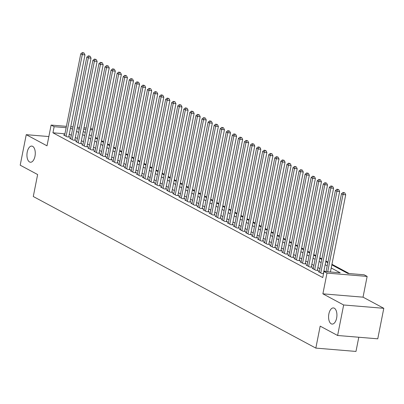 <?xml version="1.0" encoding="UTF-8"?>
<svg xmlns="http://www.w3.org/2000/svg" width="404" height="404" viewBox="0 0 404 404"><rect width="100%" height="100%" fill="white"/><g stroke="black" fill="none" stroke-linecap="round" stroke-linejoin="round"><path stroke-width="0.61" d="M328.871 313.923A8.105 4.136 94.7 0 1 333.421 307.929A8.105 4.136 94.7 0 1 336.633 318.084A8.105 4.136 94.7 0 1 332.078 324.079A8.105 4.136 94.7 0 1 328.871 313.923M27.225 152.081A8.105 4.136 94.7 0 1 31.775 146.086A8.105 4.136 94.7 0 1 34.981 156.247A8.105 4.136 94.7 0 1 30.431 162.241A8.105 4.136 94.7 0 1 27.225 152.081M331.83 264.857L347.834 273.442L364.11 274.791L367.14 276.417L326.993 273.089L323.963 271.463L340.239 272.811L331.214 267.973M363.034 297.167L322.887 293.834L343.652 304.98L337.613 335.487L377.76 338.82L383.8 308.308L363.034 297.167L367.14 276.417M358.787 337.244L355.98 351.435L315.832 348.102L33.285 196.511L37.633 174.543L20.2 165.191L26.24 134.678L47.01 145.819L51.116 125.073L66.407 126.341M90.567 128.346L92.678 129.164M349.228 273.559L331.947 264.287M327.937 262.135L325.882 261.034M321.872 258.883L319.816 257.777M315.812 255.631L313.756 254.525M309.747 252.374L307.691 251.273M303.682 249.122L301.626 248.021M297.622 245.869L295.566 244.768M291.557 242.617L289.501 241.516M285.492 239.365L283.436 238.259M279.432 236.113L277.376 235.007M273.367 232.856L271.311 231.755M267.302 229.603L265.251 228.502M261.242 226.351L259.186 225.25M255.177 223.099L253.121 221.998M249.117 219.847L247.061 218.741M243.051 216.589L240.996 215.489M236.986 213.337L234.931 212.236M230.926 210.085L228.871 208.984M224.861 206.833L222.806 205.732M218.796 203.581L216.741 202.475M212.736 200.328L210.681 199.222M206.671 197.071L204.616 195.97M200.606 193.819L198.551 192.718M194.546 190.567L192.491 189.466M188.481 187.315L186.426 186.214M182.416 184.062L180.361 182.956M176.356 180.81L174.301 179.704M170.291 177.553L168.236 176.452M164.226 174.301L162.176 173.2M158.166 171.049L156.111 169.948M152.101 167.796L150.046 166.695M146.041 164.544L143.986 163.438M139.976 161.292L137.921 160.186M133.911 158.035L131.856 156.934M127.851 154.782L125.796 153.682M121.786 151.53L119.73 150.429M115.721 148.278L113.665 147.177M109.661 145.026L107.605 143.92M103.596 141.774L101.54 140.668M97.531 138.516L95.475 137.416M343.652 304.98L383.8 308.308M48.844 136.552L26.24 134.678M319.347 271.645L318.19 271.549L321.831 273.498L323.533 273.639M313.282 268.392L312.13 268.296L315.766 270.246L318.478 270.473L317.418 269.902M307.222 265.135L306.065 265.039L309.701 266.994L312.413 267.221L311.353 266.65M301.157 261.883L300 261.787L303.641 263.741L306.353 263.964L305.293 263.398M295.092 258.631L293.94 258.535L297.576 260.489L300.288 260.711L299.228 260.141M289.032 255.379L287.875 255.283L291.511 257.232L294.228 257.459L293.163 256.888M282.967 252.126L281.81 252.03L285.451 253.98L288.163 254.207L287.103 253.636M276.902 248.874L275.75 248.778L279.386 250.727L282.098 250.955L281.038 250.384M270.842 245.617L269.685 245.521L273.321 247.475L276.038 247.703L274.973 247.132M264.777 242.365L263.62 242.269L267.261 244.223L269.973 244.445L268.913 243.88M258.712 239.112L257.56 239.017L261.196 240.971L263.908 241.193L262.847 240.622M252.651 235.86L251.495 235.764L255.136 237.714L257.848 237.941L256.787 237.37M246.586 232.608L245.43 232.512L249.071 234.461L251.783 234.689L250.722 234.118M240.521 229.356L239.37 229.26L243.006 231.209L245.718 231.436L244.657 230.866M234.461 226.099L233.305 226.003L236.946 227.957L239.658 228.179L238.597 227.614M228.396 222.846L227.245 222.75L230.881 224.705L233.593 224.927L232.532 224.361M222.336 219.594L221.18 219.498L224.816 221.453L227.528 221.675L226.467 221.104M216.271 216.342L215.115 216.246L218.756 218.195L221.468 218.423L220.407 217.852M210.206 213.09L209.055 212.994L212.691 214.943L215.403 215.17L214.342 214.6M204.146 209.838L202.99 209.742L206.626 211.691L209.338 211.918L208.277 211.348M198.081 206.58L196.925 206.484L200.566 208.439L203.278 208.661L202.217 208.095M192.016 203.328L190.865 203.232L194.501 205.187L197.213 205.409L196.152 204.843M185.956 200.076L184.8 199.98L188.436 201.934L191.153 202.157L190.087 201.586M179.891 196.824L178.735 196.728L182.376 198.677L185.088 198.904L184.027 198.334M173.826 193.572L172.675 193.476L176.311 195.425L179.023 195.652L177.962 195.082M167.766 190.314L166.61 190.218L170.246 192.173L172.963 192.4L171.897 191.829M161.701 187.062L160.545 186.966L164.186 188.921L166.897 189.143L165.837 188.577M155.636 183.81L154.485 183.714L158.121 185.668L160.832 185.891L159.772 185.32M149.576 180.558L148.419 180.462L152.061 182.411L154.772 182.638L153.712 182.068M143.511 177.306L142.354 177.21L145.996 179.159L148.707 179.386L147.647 178.815M137.451 174.053L136.294 173.957L139.93 175.907L142.642 176.134L141.582 175.563M131.386 170.796L130.229 170.7L133.87 172.654L136.582 172.882L135.522 172.311M125.321 167.544L124.169 167.448L127.805 169.402L130.517 169.624L129.457 169.059M119.261 164.292L118.104 164.196L121.74 166.15L124.452 166.372L123.392 165.802M113.196 161.039L112.039 160.944L115.68 162.893L118.392 163.12L117.332 162.549M107.131 157.787L105.979 157.691L109.615 159.641L112.327 159.868L111.267 159.297M101.071 154.535L99.914 154.439L103.55 156.388L106.267 156.616L105.202 156.045M95.006 151.278L93.849 151.182L97.49 153.136L100.202 153.358L99.142 152.793M88.941 148.026L87.789 147.93L91.425 149.884L94.137 150.106L93.077 149.541M82.881 144.773L81.724 144.677L85.36 146.632L88.077 146.854L87.012 146.283M76.816 141.521L75.659 141.425L79.3 143.375L82.012 143.602L80.952 143.031M70.751 138.269L69.599 138.173L73.235 140.122L75.947 140.35L74.886 139.779M64.928 133.795L52.939 132.8L322.756 277.563L323.963 271.463M325.356 271.579L323.942 270.821M319.938 268.67L317.882 267.569M313.873 265.418L311.817 264.312M307.808 262.161L305.752 261.06M301.748 258.908L299.692 257.808M295.683 255.656L293.627 254.555M289.618 252.404L287.562 251.303M283.558 249.152L281.502 248.046M277.492 245.9L275.437 244.794M271.427 242.642L269.372 241.542M265.367 239.39L263.312 238.289M259.302 236.138L257.247 235.037M253.237 232.886L251.182 231.785M247.177 229.634L245.122 228.528M241.112 226.381L239.057 225.275M235.047 223.124L232.997 222.023M228.987 219.872L226.932 218.771M222.922 216.62L220.867 215.519M216.862 213.368L214.807 212.267M210.797 210.115L208.742 209.009M204.732 206.863L202.677 205.757M198.672 203.606L196.617 202.505M192.607 200.354L190.552 199.253M186.542 197.102L184.487 196.001M180.482 193.849L178.427 192.748M174.417 190.597L172.362 189.491M168.352 187.34L166.297 186.239M162.292 184.088L160.237 182.987M156.227 180.835L154.171 179.735M150.162 177.583L148.106 176.482M144.102 174.331L142.046 173.225M138.037 171.079L135.981 169.973M131.972 167.822L129.921 166.721M125.912 164.569L123.856 163.469M119.847 161.317L117.791 160.216M113.787 158.065L111.731 156.964M107.722 154.813L105.666 153.707M101.657 151.561L99.601 150.455M95.597 148.303L93.541 147.202M89.531 145.051L87.476 143.95M83.466 141.799L81.411 140.698M77.406 138.547L75.351 137.446M71.341 135.295L69.286 134.189M64.691 135.017L63.534 134.921L67.17 136.87L69.887 137.097L68.826 136.527M322.887 293.834L326.993 273.089M52.939 132.8L54.146 126.699L51.116 125.073M337.613 335.487L320.18 326.134L315.832 348.102M79.335 128.79L78.017 128.679L79.229 129.331M83.239 131.482L85.294 132.583M89.299 134.734L91.355 135.835M95.364 137.986L97.42 139.087M101.429 141.238L103.485 142.344M107.489 144.491L109.545 145.597M113.554 147.748L115.61 148.849M119.619 151L121.675 152.101M125.679 154.252L127.735 155.353M131.744 157.504L133.8 158.605M137.809 160.757L139.86 161.863M143.869 164.009L145.925 165.115M149.934 167.266L151.99 168.367M155.994 170.518L158.05 171.619M162.06 173.771L164.115 174.871M168.125 177.023L170.18 178.124M174.185 180.275L176.24 181.381M180.25 183.532L182.305 184.633M186.315 186.784L188.37 187.885M192.375 190.037L194.43 191.137M198.44 193.289L200.495 194.39M204.505 196.541L206.56 197.647M210.565 199.793L212.62 200.899M216.63 203.05L218.685 204.151M222.695 206.303L224.75 207.404M228.755 209.555L230.81 210.656M234.82 212.807L236.875 213.908M240.885 216.059L242.935 217.165M246.945 219.311L249 220.417M253.01 222.569L255.065 223.67M259.07 225.821L261.125 226.922M265.135 229.073L267.19 230.174M271.2 232.325L273.256 233.426M277.26 235.577L279.315 236.683M283.325 238.83L285.381 239.936M289.39 242.087L291.446 243.188M295.45 245.339L297.506 246.44M301.515 248.591L303.571 249.692M307.58 251.844L309.636 252.944M313.64 255.096L315.696 256.202M319.705 258.353L321.761 259.454M325.77 261.605L327.826 262.706M92.536 129.886L90.299 129.699M85.936 129.336L83.699 129.154M70.771 126.705L73.008 126.891M77.366 127.25L79.603 127.437M83.966 127.8L86.203 127.982M66.14 127.694L54.146 126.699M327.205 265.822L325.149 264.716M321.145 262.565L319.089 261.464M315.08 259.312L313.024 258.212M309.015 256.06L306.964 254.959M302.955 252.808L300.899 251.707M296.889 249.556L294.834 248.45M290.829 246.304L288.774 245.198M284.764 243.046L282.709 241.946M278.699 239.794L276.644 238.693M272.639 236.542L270.584 235.441M266.574 233.29L264.519 232.189M260.509 230.038L258.454 228.932M254.449 226.785L252.394 225.679M248.384 223.528L246.329 222.427M242.319 220.276L240.264 219.175M236.259 217.024L234.204 215.923M230.194 213.772L228.139 212.671M224.129 210.519L222.079 209.413M218.069 207.267L216.014 206.161M212.004 204.01L209.949 202.909M205.939 200.758L203.889 199.657M199.879 197.506L197.824 196.405M193.814 194.253L191.759 193.152M187.754 191.001L185.699 189.895M181.689 187.744L179.634 186.643M175.624 184.492L173.569 183.391M169.564 181.239L167.508 180.139M163.499 177.987L161.443 176.886M157.434 174.735L155.378 173.629M151.374 171.483L149.318 170.377M145.309 168.226L143.253 167.125M139.244 164.973L137.188 163.873M133.184 161.721L131.128 160.62M127.119 158.469L125.063 157.368M121.054 155.217L119.003 154.111M114.994 151.965L112.938 150.859M108.928 148.707L106.873 147.606M102.868 145.455L100.813 144.354M96.803 142.203L94.748 141.102M90.738 138.951L88.683 137.85M84.678 135.699L82.623 134.593M78.613 132.446L76.558 131.34M72.548 129.189L70.493 128.088M68.73 137.001L84.992 54.878L82.28 54.656L66.11 136.299M82.951 52.894L84.037 52.98L82.345 52.565L82.951 52.894L82.28 54.656L80.76 53.843L64.595 135.486M84.992 54.878L84.037 52.98M82.345 52.565L80.76 53.843M74.796 140.254L91.052 58.131L88.34 57.908L72.175 139.552M89.016 56.146L90.097 56.237L88.41 55.818L89.016 56.146L88.34 57.908L86.825 57.095L70.66 138.739M91.052 58.131L90.097 56.237M88.41 55.818L86.825 57.095M80.856 143.506L97.117 61.388L94.405 61.161L78.24 142.809M95.076 59.398L96.162 59.489L94.47 59.075L95.076 59.398L94.405 61.161L92.89 60.348L76.72 141.996M97.117 61.388L96.162 59.489M94.47 59.075L92.89 60.348M86.921 146.758L103.182 64.64L100.47 64.413L84.3 146.061M101.141 62.65L102.227 62.741L100.535 62.327L101.141 62.65L100.47 64.413L98.95 63.6L82.785 145.248M103.182 64.64L102.227 62.741M100.535 62.327L98.95 63.6M92.986 150.01L109.242 67.892L106.53 67.665L90.365 149.313M107.206 65.903L108.287 65.993L106.595 65.579L107.206 65.903L106.53 67.665L105.015 66.852L88.85 148.5M109.242 67.892L108.287 65.993M106.595 65.579L105.015 66.852M99.046 153.262L115.307 71.144L112.595 70.922L96.43 152.566M113.266 69.155L114.352 69.246L112.66 68.832L113.266 69.155L112.595 70.922L111.08 70.109L94.91 151.752M115.307 71.144L114.352 69.246M112.66 68.832L111.08 70.109M105.111 156.52L121.372 74.397L118.66 74.174L102.49 155.818M119.332 72.412L120.417 72.498L118.725 72.084L119.332 72.412L118.66 74.174L117.14 73.361L100.975 155.005M121.372 74.397L120.417 72.498M118.725 72.084L117.14 73.361M111.171 159.772L127.432 77.649L124.72 77.427L108.555 159.075M125.392 75.664L126.477 75.755L124.785 75.336L125.392 75.664L124.72 77.427L123.205 76.614L107.04 158.257M127.432 77.649L126.477 75.755M124.785 75.336L123.205 76.614M117.236 163.024L133.497 80.906L130.785 80.679L114.62 162.327M131.457 78.916L132.542 79.007L130.851 78.593L131.457 78.916L130.785 80.679L129.27 79.866L113.1 161.514M133.497 80.906L132.542 79.007M130.851 78.593L129.27 79.866M123.301 166.276L139.562 84.158L136.845 83.931L120.68 165.579M137.522 82.169L138.607 82.259L136.916 81.845L137.522 82.169L136.845 83.931L135.33 83.118L119.165 164.766M139.562 84.158L138.607 82.259M136.916 81.845L135.33 83.118M129.361 169.529L145.622 87.41L142.91 87.183L126.745 168.832M143.582 85.421L144.667 85.512L142.976 85.098L143.582 85.421L142.91 87.183L141.395 86.37L125.23 168.019M145.622 87.41L144.667 85.512M142.976 85.098L141.395 86.37M135.426 172.786L151.687 90.663L148.975 90.44L132.805 172.084M149.647 88.678L150.732 88.764L149.041 88.35L149.647 88.678L148.975 90.44L147.46 89.627L131.29 171.271M151.687 90.663L150.732 88.764M149.041 88.35L147.46 89.627M141.491 176.038L157.752 93.915L155.035 93.693L138.87 175.336M155.712 91.93L156.797 92.021L155.106 91.602L155.712 91.93L155.035 93.693L153.52 92.88L137.355 174.523M157.752 93.915L156.797 92.021M155.106 91.602L153.52 92.88M147.551 179.29L163.812 97.172L161.1 96.945L144.935 178.593M161.772 95.182L162.857 95.273L161.166 94.854L161.772 95.182L161.1 96.945L159.585 96.132L143.42 177.78M163.812 97.172L162.857 95.273M161.166 94.854L159.585 96.132M153.616 182.542L169.877 100.424L167.165 100.197L150.995 181.845M167.837 98.435L168.923 98.525L167.231 98.111L167.837 98.435L167.165 100.197L165.65 99.384L149.48 181.032M169.877 100.424L168.923 98.525M167.231 98.111L165.65 99.384M159.681 185.795L175.937 103.677L173.225 103.449L157.06 185.098M173.902 101.687L174.982 101.778L173.296 101.364L173.902 101.687L173.225 103.449L171.71 102.636L155.545 184.285M175.937 103.677L174.982 101.778M173.296 101.364L171.71 102.636M165.741 189.047L182.002 106.929L179.29 106.701L163.125 188.35M179.962 104.939L181.048 105.03L179.356 104.616L179.962 104.939L179.29 106.701L177.775 105.888L161.61 187.537M182.002 106.929L181.048 105.03M179.356 104.616L177.775 105.888M171.806 192.304L188.067 110.181L185.355 109.959L169.185 191.602M186.027 108.196L187.113 108.282L185.421 107.868L186.027 108.196L185.355 109.959L183.835 109.146L167.67 190.789M188.067 110.181L187.113 108.282M185.421 107.868L183.835 109.146M177.871 195.556L194.127 113.433L191.415 113.211L175.25 194.854M192.092 111.448L193.173 111.539L191.486 111.12L192.092 111.448L191.415 113.211L189.9 112.398L173.735 194.041M194.127 113.433L193.173 111.539M191.486 111.12L189.9 112.398M183.931 198.808L200.192 116.69L197.48 116.463L181.315 198.112M198.152 114.701L199.238 114.792L197.546 114.372L198.152 114.701L197.48 116.463L195.965 115.65L179.795 197.298M200.192 116.69L199.238 114.792M197.546 114.372L195.965 115.65M189.996 202.061L206.257 119.943L203.545 119.715L187.375 201.364M204.217 117.953L205.303 118.044L203.611 117.63L204.217 117.953L203.545 119.715L202.025 118.902L185.86 200.551M206.257 119.943L205.303 118.044M203.611 117.63L202.025 118.902M196.061 205.313L212.317 123.195L209.605 122.968L193.44 204.616M210.282 121.205L211.363 121.296L209.671 120.882L210.282 121.205L209.605 122.968L208.09 122.154L191.925 203.803M212.317 123.195L211.363 121.296M209.671 120.882L208.09 122.154M202.121 208.565L218.382 126.447L215.67 126.225L199.505 207.868M216.342 124.457L217.428 124.548L215.736 124.134L216.342 124.457L215.67 126.225L214.155 125.407L197.985 207.055M218.382 126.447L217.428 124.548M215.736 124.134L214.155 125.407M208.186 211.822L224.447 129.699L221.73 129.477L205.565 211.12M222.407 127.715L223.493 127.8L221.801 127.386L222.407 127.715L221.73 129.477L220.215 128.664L204.05 210.307M224.447 129.699L223.493 127.8M221.801 127.386L220.215 128.664M214.246 215.074L230.507 132.951L227.795 132.729L211.63 214.373M228.467 130.967L229.553 131.058L227.861 130.638L228.467 130.967L227.795 132.729L226.28 131.916L210.115 213.559M230.507 132.951L229.553 131.058M227.861 130.638L226.28 131.916M220.311 218.327L236.572 136.209L233.86 135.981L217.695 217.63M234.532 134.219L235.618 134.31L233.926 133.896L234.532 134.219L233.86 135.981L232.345 135.168L216.175 216.817M236.572 136.209L235.618 134.31M233.926 133.896L232.345 135.168M226.376 221.579L242.637 139.461L239.92 139.234L223.755 220.882M240.597 137.471L241.683 137.562L239.991 137.148L240.597 137.471L239.92 139.234L238.405 138.421L222.24 220.069M242.637 139.461L241.683 137.562M239.991 137.148L238.405 138.421M232.436 224.831L248.697 142.713L245.986 142.486L229.82 224.134M246.657 140.723L247.743 140.814L246.051 140.4L246.657 140.723L245.986 142.486L244.471 141.673L228.305 223.321M248.697 142.713L247.743 140.814M246.051 140.4L244.471 141.673M238.501 228.083L254.762 145.965L252.051 145.743L235.88 227.386M252.722 143.976L253.808 144.066L252.116 143.652L252.722 143.976L252.051 145.743L250.536 144.93L234.365 226.573M254.762 145.965L253.808 144.066M252.116 143.652L250.536 144.93M244.566 231.341L260.827 149.217L258.111 148.995L241.946 230.639M258.787 147.233L259.873 147.319L258.181 146.904L258.787 147.233L258.111 148.995L256.596 148.182L240.431 229.826M260.827 149.217L259.873 147.319M258.181 146.904L256.596 148.182M250.626 234.593L266.887 152.47L264.176 152.247L248.011 233.896M264.847 150.485L265.933 150.576L264.241 150.157L264.847 150.485L264.176 152.247L262.661 151.434L246.496 233.078M266.887 152.47L265.933 150.576M264.241 150.157L262.661 151.434M256.692 237.845L272.952 155.727L270.241 155.5L254.071 237.148M270.912 153.737L271.998 153.828L270.306 153.414L270.912 153.737L270.241 155.5L268.721 154.687L252.556 236.335M272.952 155.727L271.998 153.828M270.306 153.414L268.721 154.687M262.757 241.097L279.012 158.979L276.301 158.752L260.136 240.4M276.977 156.989L278.058 157.08L276.371 156.666L276.977 156.989L276.301 158.752L274.786 157.939L258.621 239.587M279.012 158.979L278.058 157.08M276.371 156.666L274.786 157.939M268.817 244.349L285.078 162.231L282.366 162.004L266.201 243.652M283.037 160.242L284.123 160.332L282.431 159.918L283.037 160.242L282.366 162.004L280.851 161.191L264.686 242.839M285.078 162.231L284.123 160.332M282.431 159.918L280.851 161.191M274.882 247.607L291.143 165.483L288.431 165.261L272.261 246.905M289.102 163.499L290.188 163.585L288.496 163.171L289.102 163.499L288.431 165.261L286.911 164.448L270.746 246.092M291.143 165.483L290.188 163.585M288.496 163.171L286.911 164.448M280.947 250.859L297.203 168.736L294.491 168.513L278.326 250.157M295.167 166.751L296.248 166.837L294.556 166.423L295.167 166.751L294.491 168.513L292.976 167.7L276.811 249.344M297.203 168.736L296.248 166.837M294.556 166.423L292.976 167.7M287.007 254.111L303.268 171.993L300.556 171.766L284.391 253.414M301.227 170.003L302.313 170.094L300.621 169.675L301.227 170.003L300.556 171.766L299.041 170.953L282.871 252.601M303.268 171.993L302.313 170.094M300.621 169.675L299.041 170.953M293.072 257.363L309.333 175.245L306.621 175.018L290.451 256.666M307.293 173.255L308.378 173.346L306.686 172.932L307.293 173.255L306.621 175.018L305.101 174.205L288.936 255.853M309.333 175.245L308.378 173.346M306.686 172.932L305.101 174.205M299.137 260.615L315.393 178.497L312.681 178.27L296.516 259.918M313.353 176.508L314.438 176.599L312.746 176.184L313.353 176.508L312.681 178.27L311.166 177.457L295.001 259.105M315.393 178.497L314.438 176.599M312.746 176.184L311.166 177.457M305.197 263.868L321.458 181.749L318.746 181.522L302.581 263.171M319.418 179.76L320.503 179.851L318.812 179.437L319.418 179.76L318.746 181.522L317.231 180.709L301.061 262.358M321.458 181.749L320.503 179.851M318.812 179.437L317.231 180.709M311.262 267.125L327.523 185.002L324.806 184.779L308.641 266.423M325.483 183.017L326.568 183.103L324.877 182.689L325.483 183.017L324.806 184.779L323.291 183.966L307.126 265.61M327.523 185.002L326.568 183.103M324.877 182.689L323.291 183.966M317.322 270.377L333.583 188.254L330.871 188.032L314.706 269.675M331.543 186.269L332.628 186.36L330.937 185.941L331.543 186.269L330.871 188.032L329.356 187.219L313.191 268.862M333.583 188.254L332.628 186.36M330.937 185.941L329.356 187.219M323.387 273.629L339.648 191.511L336.936 191.284L320.766 272.932M337.608 189.521L338.693 189.612L337.002 189.193L337.608 189.521L336.936 191.284L335.421 190.471L319.251 272.119M339.648 191.511L338.693 189.612M337.002 189.193L335.421 190.471M330.416 271.998L345.713 194.763L342.996 194.536L327.705 271.771M343.673 192.774L344.758 192.865L343.067 192.45L343.673 192.774L342.996 194.536L341.481 193.723L326.053 271.634M345.713 194.763L344.758 192.865M343.067 192.45L341.481 193.723"/></g></svg>
